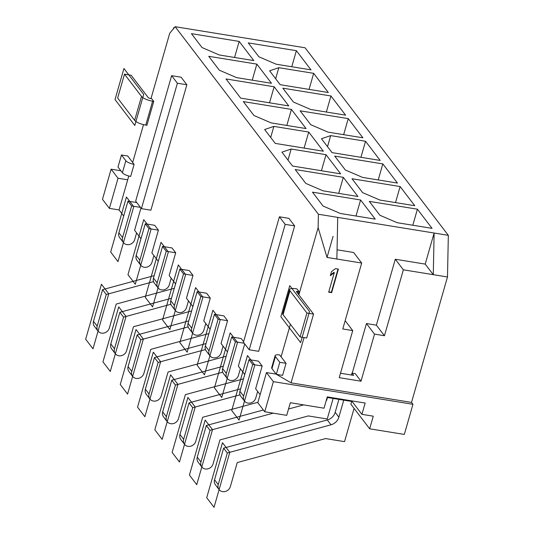 <?xml version="1.0" encoding="UTF-8"?>
<svg xmlns="http://www.w3.org/2000/svg" width="534" height="534" viewBox="0 0 534 534"><rect width="100%" height="100%" fill="white"/><g stroke="black" fill="none" stroke-linecap="round" stroke-linejoin="round"><path stroke-width="0.8" d="M158.278 261.306L151.876 252.929L158.411 230.141L154.727 225.308L145.255 223.773L136.183 255.412A6.568 5.821 142.6 0 0 137.024 260.385L140.716 265.211A6.568 5.821 142.6 0 0 146.93 267.107A6.568 5.821 142.6 0 0 151.99 262.214L153.899 255.572M171.461 298.279L119.87 312.29L110.798 343.936A6.568 5.821 142.6 0 0 111.639 348.902L115.331 353.735A6.568 5.821 142.6 0 0 121.545 355.624A6.568 5.821 142.6 0 0 126.611 350.731L133.493 326.721L191.613 310.928M122.386 172.776A7.182 2.136 -164 0 0 130.65 176.427L134.101 164.372L127.706 155.995L121.458 154.98L118.001 167.035L122.386 172.776L125.837 160.721A7.182 2.136 16 0 0 134.101 164.372M276.512 374.387L291.063 382.858L304.046 337.581L291.063 382.858L411.52 402.409L447.485 276.972L448.333 235.334L305.094 47.786L175.165 26.7L169.712 33.295L150.982 98.61M143.512 124.649L132.666 162.483M175.165 26.7L318.397 214.247L318.13 227.631L298.853 294.848M290.409 324.298L281.084 356.825L279.642 354.936A7.182 2.136 16 0 0 275.13 355.657A7.182 2.136 16 0 0 275.404 356.565L271.953 368.614L276.332 374.354L279.789 362.306L275.404 356.565M276.131 374.094L266.453 372.585L257.815 402.723L264.731 411.774L286.705 415.345L290.322 402.723L324.031 408.196L327.275 396.896L365.156 403.043L361.912 414.344L373.279 416.186L369.661 428.802L404.318 434.429L412.962 404.291L273.375 381.643L266.453 372.585M260.125 394.666L255.632 388.779L262.167 365.99L252.695 364.455L243.624 396.094A6.568 5.821 142.6 0 0 244.465 401.061A6.568 5.821 142.6 0 0 250.68 402.956A6.568 5.821 142.6 0 0 255.746 398.064L257.648 391.422M252.695 364.455L249.004 359.622L258.476 361.158L262.167 365.99M244.732 374.514L238.338 366.137L244.712 343.903M244.212 343.242L235.401 341.813L231.716 336.981L241.181 338.516L243.604 341.687M227.444 351.873L221.049 343.495L227.584 320.707L218.112 319.172L209.041 350.811A6.568 5.821 142.6 0 0 209.882 355.777A6.568 5.821 142.6 0 0 216.096 357.673A6.568 5.821 142.6 0 0 221.163 352.78L223.065 346.139M218.112 319.172L214.421 314.339L223.893 315.874L227.584 320.707M210.149 329.231L203.754 320.854L210.289 298.065L200.817 296.53L191.746 328.17A6.568 5.821 142.6 0 0 192.587 333.136A6.568 5.821 142.6 0 0 198.802 335.032A6.568 5.821 142.6 0 0 203.868 330.139L205.77 323.497M200.817 296.53L197.133 291.697L206.598 293.233L210.289 298.065M192.861 306.589L186.459 298.212L192.994 275.424L183.529 273.889L174.451 305.528A6.568 5.821 142.6 0 0 175.299 310.494A6.568 5.821 142.6 0 0 181.513 312.39A6.568 5.821 142.6 0 0 186.573 307.497L188.482 300.856M183.529 273.889L179.838 269.056L189.31 270.591L192.994 275.424M175.566 283.948L169.171 275.571L175.706 252.782L166.234 251.247L157.163 282.887A6.568 5.821 142.6 0 0 158.004 287.853A6.568 5.821 142.6 0 0 164.218 289.748A6.568 5.821 142.6 0 0 169.285 284.856L171.187 278.214M166.234 251.247L162.55 246.414L172.015 247.95L175.706 252.782M140.983 238.665L134.588 230.287L140.963 208.053M123.694 216.023L119.055 209.949L128.787 176.006M279.416 216.804L288.881 218.346L294.648 225.889L258.676 351.325L249.211 349.783L243.444 342.241L279.416 216.804L285.176 224.353L294.648 225.889M124.495 74.146L117.64 98.069L134.641 120.33A9.232 2.743 16 0 0 145.755 125.11L146.897 125.296L153.752 101.373L151.736 98.737L150.601 98.55A2.049 0.607 -164 0 1 148.132 97.488L131.124 75.227L124.495 74.146L141.503 96.414A9.232 2.743 16 0 0 152.617 101.193L153.752 101.373M298.279 294.094L299.007 291.564L296.984 288.927L295.849 288.74A9.232 2.743 16 0 0 289.568 289.588A9.232 2.743 16 0 0 289.922 290.756L306.923 313.017L313.551 314.092L296.55 291.831A2.049 0.607 -164 0 1 296.47 291.571A2.049 0.607 -164 0 1 297.865 291.384L299.007 291.564M177.395 83.217L171.628 75.674L181.099 77.21L186.86 84.759L150.895 210.189L141.423 208.654L177.395 83.217L186.86 84.759M171.628 75.674L135.663 201.104L141.423 208.654M285.176 224.353L249.211 349.783M289.568 289.588L282.706 313.511A9.232 2.743 16 0 0 283.06 314.673L300.068 336.934L306.696 338.015L313.551 314.092M300.068 336.934L306.923 313.017M125.837 160.721L121.458 154.98M276.332 374.354L282.586 375.369L286.044 363.32L281.084 356.825M411.52 402.409L412.962 404.291M118.034 178.243L109.397 208.38L102.475 199.322L111.119 169.191L118.034 178.243L127.693 179.811M111.119 169.191L120.851 170.767M273.375 381.643L264.731 411.774M361.912 414.344L352.113 401.508L352.28 400.954M327.115 397.456L352.113 401.508M369.661 428.802L350.898 404.238L351.699 401.441M343.742 400.153L338.87 417.167A10.259 9.098 -37.4 0 1 331.007 424.797L227.31 452.972L218.239 484.612A6.568 5.821 142.6 0 0 219.08 489.585A6.568 5.821 142.6 0 0 225.295 491.474A6.568 5.821 142.6 0 0 230.361 486.581L237.243 462.571L325.593 438.568L344.537 441.638L354.069 408.39M326.314 400.246L326.654 400.306L327.455 397.51M338.896 399.365L335.178 412.335A10.259 9.098 -37.4 0 1 327.315 419.971L223.626 448.139L214.548 479.786A6.568 5.821 142.6 0 0 215.389 484.752L219.08 489.585M227.31 452.972L223.626 448.139M249.004 359.622L239.933 391.262A6.568 5.821 142.6 0 0 240.774 396.235L244.465 401.061M109.397 208.38L119.055 209.949M140.462 207.392L131.651 205.964L122.58 237.603A6.568 5.821 142.6 0 0 123.421 242.569A6.568 5.821 142.6 0 0 129.635 244.465A6.568 5.821 142.6 0 0 134.702 239.572L136.604 232.931M153.558 281.632L106.273 294.481L97.195 326.12A6.568 5.821 142.6 0 0 98.036 331.093A6.568 5.821 142.6 0 0 104.25 332.982A6.568 5.821 142.6 0 0 109.316 328.09L116.205 304.08L174.324 288.287M136.771 202.56L127.96 201.131L118.888 232.771A6.568 5.821 142.6 0 0 119.729 237.743L123.421 242.569M154.166 275.637L102.581 289.648L93.51 321.294A6.568 5.821 142.6 0 0 94.351 326.261L98.036 331.093M131.651 205.964L127.96 201.131M106.273 294.481L102.581 289.648M417.414 209.188L369.308 201.385L379.914 215.269L397.203 222.705L432.053 228.358L417.414 209.188L412.815 225.235M318.13 227.631L327.028 257.428L336.881 259.023L337.722 217.385L448.333 235.334M337.722 217.385L318.397 214.247M264.644 129.522L275.25 143.406L323.357 151.215L308.719 132.045L273.869 126.391L264.644 129.522M269.59 70.815L280.196 84.706L328.303 92.509L313.665 73.338L278.815 67.684L269.59 70.815M375.235 219.14L360.59 199.97L312.483 192.16L323.09 206.051L340.385 213.487L375.235 219.14M343.302 177.328L295.195 169.518L305.802 183.409L323.09 190.845L357.94 196.499L343.302 177.328L338.703 193.375M400.12 186.546L414.764 205.717L379.914 200.063L362.619 192.627L352.013 178.743L400.12 186.546L395.52 202.593M334.725 156.102L345.324 169.986L362.619 177.422L397.47 183.075L382.831 163.905L334.725 156.102M340.652 173.857L326.007 154.686L291.157 149.033L281.939 152.163L292.539 166.047L340.652 173.857M321.468 138.74L332.068 152.631L380.181 160.434L365.536 141.263L330.686 135.609L321.468 138.74M306.069 128.574L291.424 109.403L243.317 101.593L253.924 115.484L271.219 122.92L306.069 128.574M300.141 110.818L310.741 124.702L328.036 132.138L362.886 137.792L348.248 118.621L300.141 110.818M240.667 98.123L288.774 105.932L274.136 86.762L226.029 78.952L240.667 98.123M310.748 109.497L345.598 115.15L330.953 95.98L282.846 88.177L293.453 102.061L310.748 109.497M239.172 41.418L191.446 33.669L202.046 47.559L219.341 54.995L253.81 60.589L239.172 41.418L234.573 57.465M258.87 56.778L276.165 64.213L311.015 69.867L296.37 50.697L248.263 42.894L258.87 56.778M208.734 56.31L219.341 70.201L236.635 77.637L271.486 83.291L256.841 64.12L208.734 56.31M336.881 259.023L361.692 263.048L342.788 328.971L352.734 330.586L339.23 377.665L361.011 381.203L374.514 334.117L366.444 323.551L352.22 373.166M361.692 263.048L353.621 252.482L337.061 249.799M425.211 264.103L434.122 233.024L433.281 274.67L425.211 264.103L395.287 259.244L376.383 325.166L366.444 323.551M361.011 381.203L355.25 373.653L351.933 373.119L351.392 375.015M340.498 373.246L353.662 375.382L351.933 373.119M352.734 330.586L345.164 320.674M447.485 276.972L403.357 269.81L395.287 259.244M374.514 334.117L384.453 335.732L376.383 325.166M403.357 269.81L384.453 335.732M327.028 257.428L333.076 236.342M331.641 292.665L338.389 269.123L335.432 268.642L331.467 271.673L330.319 275.678L334.284 272.654L328.684 292.185L331.641 292.665L331.354 292.292L338.015 269.063M328.77 291.871L331.354 292.292M334.284 272.654L333.997 272.273L330.539 274.917M273.869 126.391L270.698 137.445M308.719 132.045L304.113 148.092M278.815 67.684L275.644 78.745M313.665 73.338L309.059 89.385M360.59 199.97L355.991 216.016M382.831 163.905L378.226 179.951M326.007 154.686L321.408 170.733M291.157 149.033L287.986 160.087M330.686 135.609L327.516 146.67M365.536 141.263L360.937 157.31M291.424 109.403L286.825 125.45M348.248 118.621L343.642 134.668M274.136 86.762L269.53 102.808M330.953 95.98L326.354 112.027M296.37 50.697L291.771 66.743M256.841 64.12L252.242 80.167M273.234 413.156L210.022 430.331L200.944 461.97A6.568 5.821 142.6 0 0 201.792 466.943A6.568 5.821 142.6 0 0 208.006 468.832A6.568 5.821 142.6 0 0 213.066 463.939L219.955 439.929L308.305 415.926L327.242 418.996L333.143 398.431M303.666 404.885L288.52 409.004M235.401 341.813L226.329 373.453A6.568 5.821 142.6 0 0 227.17 378.419A6.568 5.821 142.6 0 0 233.385 380.315A6.568 5.821 142.6 0 0 238.451 375.422L240.353 368.78M210.022 430.331L206.331 425.498L197.26 457.144A6.568 5.821 142.6 0 0 198.101 462.11L201.792 466.943M263.375 409.999L206.331 425.498M231.716 336.981L222.638 368.62A6.568 5.821 142.6 0 0 223.486 373.593L227.17 378.419M240.02 394.84L192.727 407.689L183.656 439.328A6.568 5.821 142.6 0 0 184.497 444.301A6.568 5.821 142.6 0 0 190.711 446.19A6.568 5.821 142.6 0 0 195.778 441.298L202.66 417.288L257.942 402.269M192.727 407.689L189.036 402.856L179.965 434.502A6.568 5.821 142.6 0 0 180.806 439.469L184.497 444.301M240.627 388.845L189.036 402.856M214.421 314.339L205.35 345.979A6.568 5.821 142.6 0 0 206.191 350.951L209.882 355.777M222.725 372.198L175.439 385.047L166.361 416.687A6.568 5.821 142.6 0 0 167.209 421.66A6.568 5.821 142.6 0 0 173.423 423.549A6.568 5.821 142.6 0 0 178.483 418.656L185.371 394.646L243.491 378.853M175.439 385.047L171.748 380.215L162.676 411.861A6.568 5.821 142.6 0 0 163.517 416.827L167.209 421.66M223.332 366.204L171.748 380.215M197.133 291.697L188.055 323.337A6.568 5.821 142.6 0 0 188.896 328.31L192.587 333.136M205.43 349.556L158.144 362.406L149.073 394.045A6.568 5.821 142.6 0 0 149.914 399.018A6.568 5.821 142.6 0 0 156.128 400.907A6.568 5.821 142.6 0 0 161.195 396.014L168.077 372.004L226.196 356.211M158.144 362.406L154.453 357.573L145.382 389.219A6.568 5.821 142.6 0 0 146.223 394.185L149.914 399.018M206.044 343.562L154.453 357.573M179.838 269.056L170.767 300.695A6.568 5.821 142.6 0 0 171.608 305.668L175.299 310.494M188.142 326.915L140.856 339.764L131.778 371.404A6.568 5.821 142.6 0 0 132.619 376.377A6.568 5.821 142.6 0 0 138.84 378.266A6.568 5.821 142.6 0 0 143.9 373.373L150.788 349.363L208.907 333.57M162.55 246.414L153.472 278.054A6.568 5.821 142.6 0 0 154.313 283.027L158.004 287.853M188.749 320.921L137.165 334.931L128.093 366.578A6.568 5.821 142.6 0 0 128.934 371.544L132.619 376.377M140.856 339.764L137.165 334.931M158.411 230.141L148.946 228.605L139.868 260.245A6.568 5.821 142.6 0 0 140.716 265.211M170.847 304.273L123.561 317.123L114.49 348.762A6.568 5.821 142.6 0 0 115.331 353.735M148.946 228.605L145.255 223.773M123.561 317.123L119.87 312.29M271.953 368.614A7.182 2.136 -164 0 1 271.673 367.712L275.13 355.657M286.044 363.32L279.789 362.306M173.35 28.896L173.704 27.661M123.935 68.492L115.024 99.571L134.795 125.457L143.706 94.385L123.935 68.492M309.533 311.516L289.768 285.63L280.857 316.702L300.622 342.588L309.533 311.516M247.489 355.517L231.716 410.512L239.038 420.098L254.805 365.102L247.489 355.517M222.484 442.719L206.711 497.715L214.034 507.3L229.8 452.305L222.484 442.719M230.194 332.876L214.428 387.871L221.743 397.456L237.517 342.461L230.194 332.876M205.189 420.078L189.423 475.073L196.739 484.658L212.512 429.663L205.189 420.078M212.906 310.234L197.133 365.229L204.455 374.815L220.222 319.819L212.906 310.234M187.901 397.436L172.128 452.431L179.451 462.017L195.217 407.021L187.901 397.436M195.611 287.592L179.845 342.588L187.16 352.173L202.933 297.178L195.611 287.592M170.606 374.795L154.84 429.79L162.156 439.375L177.929 384.38L170.606 374.795M178.316 264.951L162.55 319.946L169.872 329.531L185.638 274.536L178.316 264.951M153.318 352.153L137.545 407.148L144.868 416.734L160.634 361.738L153.318 352.153M161.028 242.309L145.255 297.304L152.577 306.89L168.35 251.894L161.028 242.309M136.023 329.511L120.257 384.507L127.573 394.092L143.346 339.097L136.023 329.511M143.733 219.668L127.966 274.663L135.289 284.248L151.055 229.253L143.733 219.668M118.728 306.87L102.962 361.865L110.284 371.45L126.051 316.455L118.728 306.87M126.445 197.026L110.672 252.021L117.994 261.607L133.767 206.611L126.445 197.026M101.44 284.228L85.667 339.224L92.989 348.809L108.762 293.813L101.44 284.228M145.755 125.11L152.617 101.193M134.641 120.33L141.503 96.414M297.418 292.959L297.865 291.384M283.06 314.673L289.922 290.756M338.87 417.167L335.178 412.335M331.007 424.797L327.315 419.971M218.239 484.612L214.548 479.786M122.58 237.603L118.888 232.771M97.195 326.12L93.51 321.294M200.944 461.97L197.26 457.144M226.329 373.453L222.638 368.62M183.656 439.328L179.965 434.502M209.041 350.811L205.35 345.979M166.361 416.687L162.676 411.861M191.746 328.17L188.055 323.337M149.073 394.045L145.382 389.219M174.451 305.528L170.767 300.695M157.163 282.887L153.472 278.054M131.778 371.404L128.093 366.578M139.868 260.245L136.183 255.412M114.49 348.762L110.798 343.936M243.624 396.094L239.933 391.262"/></g></svg>
